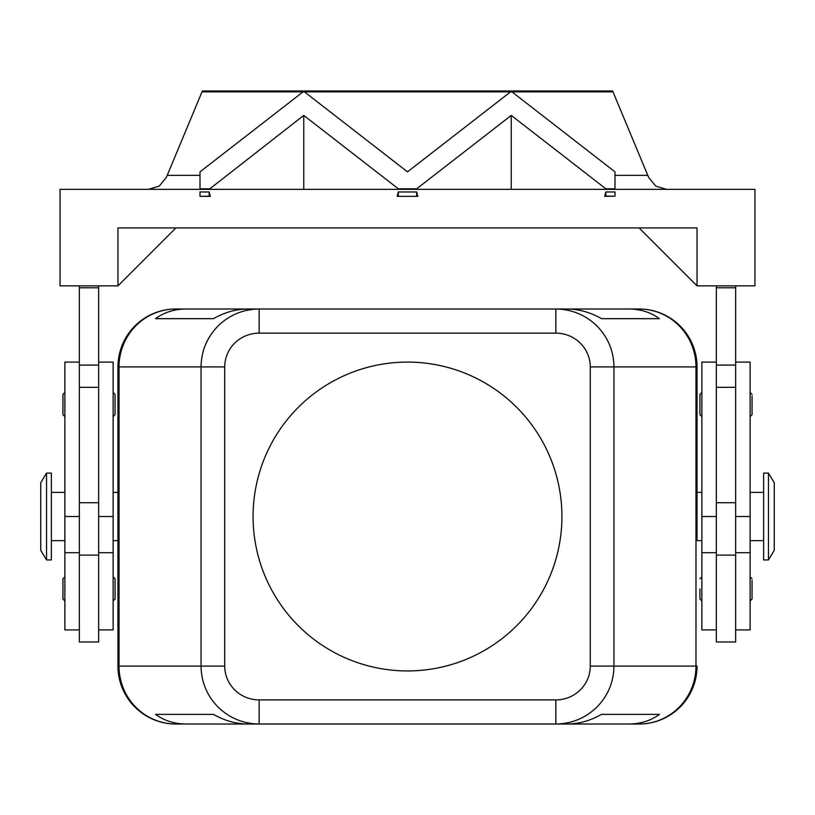 <?xml version="1.0" encoding="UTF-8"?>
<svg xmlns="http://www.w3.org/2000/svg" width="815" height="815" viewBox="0 0 815 815"><rect width="100%" height="100%" fill="white"/><g stroke="black" fill="none" stroke-linecap="round" stroke-linejoin="round"><path stroke-width="1.22" d="M64.874 392.494L62.949 394.419L62.949 414.692L64.874 416.618M113.132 392.494L115.068 394.419L115.068 414.692L113.132 416.618M79.35 555.117L79.35 641.976L98.656 641.976L98.656 555.117L79.35 555.117L79.35 502.743L98.656 502.743L98.656 555.117M79.35 629.914L64.874 629.914L64.874 362.094L79.35 362.094M98.656 362.094L113.132 362.094L113.132 629.914L98.656 629.914M752.051 580.321L752.051 588.899L752.051 580.321M699.932 588.899L699.932 599.035L699.932 588.899M113.132 492.382L117.961 492.382L117.951 366.913L119.021 366.913L119.021 666.11A57.906 56.856 90 0 0 135.667 707.053A57.906 56.856 90 0 0 175.867 724.015L186.278 724.015C174.471 723.934 164.222 720.715 155.543 714.368L213.459 714.368C224.594 720.715 236.085 723.934 247.923 724.015L259.139 724.015L259.139 699.891A34.403 33.782 180 0 1 224.726 666.11L201.04 666.11C201.295 681.992 206.969 695.643 218.053 707.053C229.504 718.107 243.196 723.761 259.139 724.015L555.861 724.015C571.804 723.761 585.496 718.107 596.947 707.053C608.031 695.643 613.705 681.992 613.96 666.11L590.274 666.11A34.403 33.782 0 0 1 555.861 699.891L555.861 724.015L567.077 724.015C578.915 723.934 590.406 720.715 601.541 714.368L659.457 714.368C650.778 720.715 640.529 723.934 628.722 724.015L639.133 724.015A57.906 56.856 -90 0 0 679.333 707.053A57.906 56.856 -90 0 0 695.979 666.11L613.96 666.11L613.96 366.913C613.705 351.031 608.031 337.39 596.947 325.969C585.496 314.916 571.804 309.272 555.861 309.007L555.861 333.141A34.403 33.782 0 0 1 590.274 366.913L695.979 366.913A57.906 56.856 -90 0 0 679.333 325.969A57.906 56.856 -90 0 0 639.133 309.007L628.722 309.007C640.529 309.099 650.778 312.318 659.457 318.665L601.541 318.665C590.406 312.318 578.915 309.099 567.077 309.007L259.139 309.007C243.196 309.272 229.504 314.916 218.053 325.969C206.969 337.39 201.295 351.031 201.04 366.913L201.04 666.11L117.961 666.11L117.951 540.64L113.132 540.64M259.139 316.077L259.139 309.007L247.923 309.007C236.085 309.099 224.594 312.318 213.459 318.665L155.543 318.665C164.222 312.318 174.471 309.099 186.278 309.007L175.867 309.007A57.906 56.856 90 0 0 135.667 325.969A57.906 56.856 90 0 0 119.021 366.913L224.726 366.913A34.403 33.782 180 0 1 259.139 333.141L259.139 316.077M701.868 540.64L697.039 540.64L697.039 366.913L697.049 492.382L701.868 492.382M768.464 516.516L768.464 559.946L774.25 550.288L774.25 482.735L768.464 473.087L768.464 516.516M768.464 473.087L763.635 473.087L763.635 559.946L768.464 559.946M46.537 473.087L46.537 559.946L51.365 559.946L51.365 473.087L46.537 473.087L40.75 482.735L40.75 550.288L46.537 559.946M716.344 362.094L701.868 362.094L701.868 629.914L716.344 629.914M735.65 629.914L750.126 629.914L750.126 362.094L735.65 362.094M716.344 641.976L735.65 641.976L735.65 555.117L716.344 555.117L716.344 641.976M699.932 404.556L699.932 394.419L699.932 414.692L701.868 416.618M752.051 395.978L752.051 404.556L752.051 395.978M113.132 576.837L115.068 578.762L115.068 599.035L113.132 600.961M64.874 576.837L62.949 578.762L62.949 599.035L64.874 600.961M201.998 91.871L202.375 90.974L612.625 90.974L613.002 91.871L201.998 91.871L166.341 177.456L159.231 186.095L148.524 189.335M666.476 189.335L655.769 186.095L648.659 177.456L613.002 91.871M407.5 670.939A154.422 154.422 0 0 1 253.078 516.516A154.422 154.422 0 0 1 407.5 362.094A154.422 154.422 0 0 1 561.922 516.516A154.422 154.422 0 0 1 407.5 670.939M175.857 724.026A57.906 57.906 0 0 1 117.951 666.12L117.961 366.913A57.906 57.906 0 0 1 175.857 308.997L639.143 308.997A57.906 57.906 0 0 1 697.049 366.913A57.906 57.906 0 0 0 680.077 325.969A57.906 57.906 0 0 1 697.039 366.913L695.979 366.913L695.979 666.11L697.039 666.11A57.906 57.906 0 0 1 639.143 724.026L175.857 724.026M209.16 188.805L200.001 188.805L200.001 171.853L303.017 91.901L304.484 91.901L407.5 171.853L510.516 91.901L511.983 91.901L614.999 171.853L614.999 188.805L605.84 188.805L511.25 115.404L416.669 188.805L398.331 188.805L303.751 115.404L209.16 189.335M614.999 188.805L614.999 189.335M605.84 188.805L605.84 189.335M511.25 115.404L511.25 189.335M416.669 188.805L416.669 189.335M398.331 188.805L398.331 189.335M303.751 115.404L303.751 189.335M605.84 196.171L604.699 196.354L605.84 191.963L614.999 191.963L614.999 196.171L605.84 196.171L605.84 191.963M604.699 196.354L614.999 196.171M398.331 191.963L416.669 191.963L417.8 196.354L397.2 196.354L398.331 191.963L398.331 196.171M416.669 191.963L416.669 196.171M117.961 285.851L117.961 227.935L697.039 227.935L697.039 285.851L754.945 285.851L754.945 189.335L60.055 189.335L60.055 285.851L117.961 285.851L175.867 227.935M417.8 196.354L397.2 196.354M200.001 188.805L200.001 189.335M200.001 196.171L200.001 191.963L209.16 191.963L209.16 196.171L210.301 196.354L200.001 196.354L209.16 196.171M209.16 191.963L210.301 196.354M697.039 285.851L639.133 227.935M735.65 285.851L735.65 555.117M716.344 285.851L716.344 555.117M79.35 285.851L79.35 502.743M98.656 285.851L98.656 502.743M752.051 404.556L752.051 414.692L752.051 404.556M735.65 287.777L716.344 287.777M639.133 309.007A57.906 57.906 0 0 1 680.077 325.969A57.906 57.906 0 0 0 639.133 309.007L628.722 309.007M186.278 309.007L175.867 309.007A57.906 57.906 0 0 0 134.923 325.969A57.906 57.906 0 0 1 175.867 309.007M175.867 724.015A57.906 57.906 0 0 1 134.923 707.053A57.906 57.906 0 0 0 175.867 724.015L186.278 724.015M628.722 724.015L639.133 724.015A57.906 57.906 0 0 0 680.077 707.053A57.906 57.906 0 0 1 639.133 724.015M155.543 714.368L213.459 714.368M601.541 714.368L659.457 714.368M155.543 318.665L213.459 318.665M601.541 318.665L659.457 318.665M697.039 666.11A57.906 57.906 0 0 1 680.077 707.053A57.906 57.906 0 0 0 697.039 666.11M134.923 707.053A57.906 57.906 0 0 1 117.961 666.11A57.906 57.906 0 0 0 134.923 707.053M117.961 366.913A57.906 57.906 0 0 1 134.923 325.969A57.906 57.906 0 0 0 117.961 366.913M752.051 588.899L752.051 599.035L752.051 588.899M79.35 287.777L98.656 287.777M113.132 516.516L98.656 516.516M224.726 666.11L224.726 366.913M735.65 516.516L750.126 516.516M200.001 175.347L167.218 175.347M647.782 175.347L614.999 175.347M735.65 365.1L716.344 365.1M735.65 387.339L716.344 387.339M735.65 502.743L716.344 502.743M701.868 516.516L716.344 516.516M590.274 366.913L590.274 666.11M259.139 333.141L555.861 333.141M555.861 699.891L259.139 699.891M79.35 516.516L64.874 516.516M79.35 387.339L98.656 387.339M79.35 365.1L98.656 365.1M64.874 552.702L79.35 552.702M64.874 492.382L51.365 492.382M750.126 576.837L752.051 578.762M701.868 576.837L699.932 578.762M750.126 540.64L763.635 540.64M701.868 552.702L716.344 552.702M701.868 392.494L699.932 394.419M750.126 392.494L752.051 394.419M750.126 416.618L752.051 414.692M735.65 552.702L750.126 552.702M750.126 492.382L763.635 492.382M701.868 600.961L699.932 599.035M750.126 600.961L752.051 599.035M51.365 540.64L64.874 540.64M98.656 552.702L113.132 552.702"/></g></svg>
